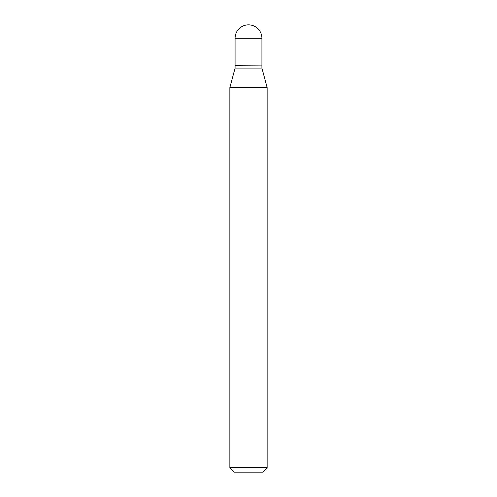 <?xml version="1.0" encoding="UTF-8"?>
<svg xmlns="http://www.w3.org/2000/svg" width="497" height="497" viewBox="0 0 497 497"><rect width="100%" height="100%" fill="white"/><g stroke="black" fill="none" stroke-linecap="round" stroke-linejoin="round"><path stroke-width="0.75" d="M235.081 38.269L235.081 65.107L261.919 65.107L261.919 38.269L235.081 38.269A13.419 13.419 0 0 1 248.5 24.85A13.419 13.419 0 0 1 261.919 38.269M261.77 65.107L235.081 65.256L235.081 68.089L229.862 87.565L229.862 467.677L267.137 467.677L262.664 472.15L234.335 472.15L229.862 467.677M261.919 65.256L261.919 68.089L235.081 68.089M261.919 68.089L267.137 87.565L229.862 87.565M267.137 87.565L267.137 467.677"/></g></svg>
